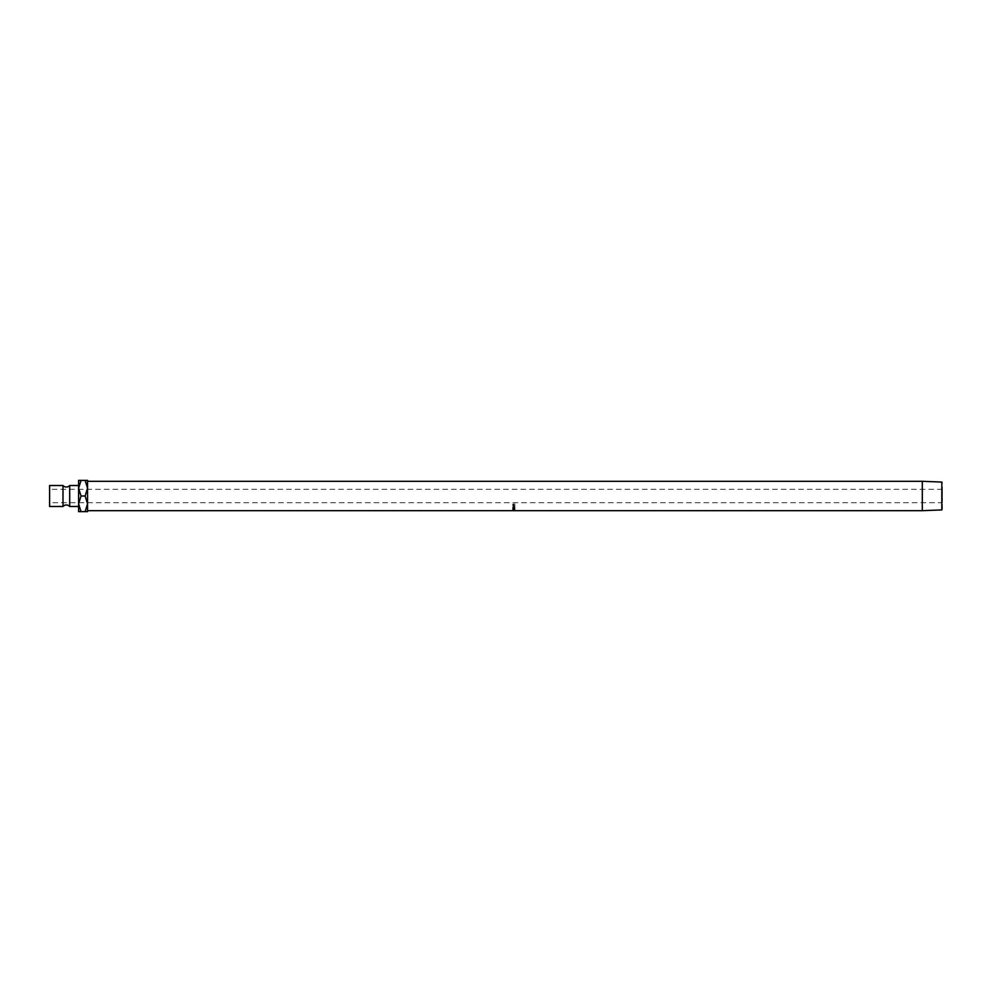<?xml version="1.0" encoding="UTF-8"?>
<svg xmlns="http://www.w3.org/2000/svg" width="992" height="992" viewBox="0 0 992 992"><rect width="100%" height="100%" fill="white"/><g stroke="black" fill="none" stroke-linecap="round" stroke-linejoin="round"><path stroke-width="0.74" stroke-dasharray="4.96 3.72" d="M62.992 485.51L62.992 506.49M942.4 509.342L942.4 482.658M941.817 482.075L941.817 509.925M942.4 502.696L942.4 489.304L942.4 502.696L49.6 502.696L49.6 489.304L49.6 502.696M942.4 489.304L49.6 489.304M922.312 481.318L922.312 510.682M513.186 510.657L515.034 510.582L512.554 510.582L515.034 510.037L513.186 510.099M512.616 509.975L514.972 509.975L512.852 510.322M514.972 509.305L513.273 508.921L514.972 508.809L513.273 509.652L514.972 509.814L512.616 509.702L514.55 509.305L512.616 508.859L514.972 509.305M514.972 506.8L513.881 506.007L514.972 505.722L512.616 505.722L513.236 506.776L514.972 506.8L512.616 505.684L514.972 505.35L513.881 505.498L514.972 506.391M513.794 508.512L515.034 507.83L513.806 507.048L512.554 507.817L513.794 508.512L515.034 507.371L513.806 506.627L512.554 507.358L513.794 508.04M514.972 504.358L512.616 504.184L513.248 505.35L513.881 504.172L513.248 504.99L512.616 503.874L514.972 504.048M87.544 496L87.544 510.682L87.544 496M69.688 485.51L69.688 506.49M78.616 503.812L81.034 511.624L78.616 511.624L78.616 480.376L81.034 480.376L78.616 488.188L81.034 496L78.616 503.812L78.616 488.188M78.616 485.51L78.616 506.49M49.6 485.51L49.6 506.49M85.126 480.376L87.544 488.188L85.126 496L87.544 503.812L85.126 511.624L87.544 511.624L87.544 480.376L81.034 480.376M85.126 496L81.034 496M85.126 511.624L81.034 511.624M513.645 504.048L512.852 504.382L513.645 504.705M512.852 504.048L512.852 504.717M512.79 507.371L514.786 507.371L512.79 507.371L514.786 507.817L513.794 508.4L512.79 507.817M513.645 505.498L513.236 506.23L512.852 505.498L513.645 505.498L513.236 506.639L513.645 505.808L513.236 506.639L512.852 505.808M512.852 505.498L513.645 505.883M514.972 508.797L513.273 508.921M513.819 510.037L514.972 509.218L513.273 509.652M513.273 509.144L514.972 508.698M512.616 509.181L514.972 509.293M514.972 508.214L512.616 508.363L514.55 509.305M514.55 508.809L512.616 509.169M513.273 508.425L514.972 508.326M512.852 509.504L513.819 510.322M514.972 510.322L514.972 509.442L512.616 509.442"/><path stroke-width="1.49" d="M85.126 511.624L87.544 511.624L87.544 503.812L85.126 496L87.544 488.188L85.126 480.376L87.544 480.376L87.544 503.812L85.126 511.624L78.616 511.624L78.616 503.812L78.616 506.49L69.688 506.49A4.464 4.464 0 0 0 62.992 506.49L62.992 485.51A4.464 4.464 0 0 0 69.688 485.51L78.616 485.51L78.616 503.812L81.034 496L78.616 488.188L81.034 480.376L78.616 480.376L78.616 488.188M941.817 482.075L941.817 509.925L941.817 482.075L922.312 481.318L87.544 481.318M941.817 509.925L922.312 510.682L922.312 481.318M62.992 485.51L49.6 485.51L49.6 506.49L62.992 506.49M69.688 506.49L69.688 485.51M81.034 511.624L78.616 503.812M85.126 496L81.034 496M85.126 480.376L81.034 480.376M922.312 510.682L87.544 510.682"/></g></svg>
